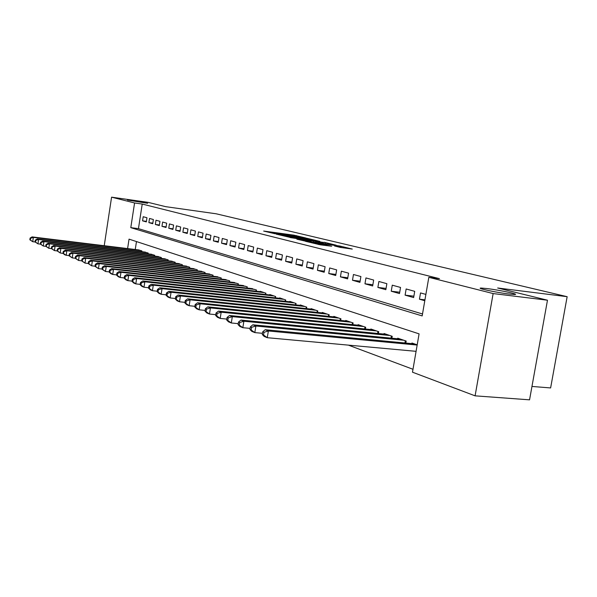 <?xml version="1.0" encoding="UTF-8"?>
<svg xmlns="http://www.w3.org/2000/svg" width="597" height="597" viewBox="0 0 597 597"><rect width="100%" height="100%" fill="white"/><g stroke="black" fill="none" stroke-linecap="round" stroke-linejoin="round"><path stroke-width="0.9" d="M305.701 237.942L293.94 235.158L263.665 231.054L275.045 233.755L273.747 233.181L279.269 233.823L305.701 237.942M487.025 288.567L481.525 288.075C474.458 287.799 495.838 292.463 508.928 294.015L514.159 294.478C521.375 294.746 499.89 290.09 487.025 288.567M133.78 200.726L127.437 200.04L147.646 203.293L133.78 200.726M339.999 247.345L352.282 249.076L339.76 246.009L305.47 241.307L320.328 244.815L331.648 246.225L310.582 242.21L333.305 245.18L341.193 246.74L334.521 245.964L339.999 247.345M104.229 245.71L111.579 197.167L148.049 202.346L165.653 206.659L216.211 213.801L567.15 296.687L497.667 288L547.479 300.209L493.137 293.567L475.093 395.841L412.49 372.192L419.087 333.865L129.042 239.136L127.601 248.568M111.579 197.167L134.571 202.973L130.795 227.651L422.176 315.917L428.825 277.314L493.137 293.567M428.825 277.314L439.414 278.65L142.228 204.055L134.571 202.973M319.865 241.397L306.724 238.233L276.053 234.091L289.746 237.315L319.865 241.397M324.193 242.263L336.178 245.195L304.694 240.979L296.881 239.203L311.179 241.069L307.716 240.181L290.217 237.584L324.156 242.516M146.966 217.756L143.198 216.718L142.564 220.838L146.332 221.905L146.966 217.756M153.384 219.517L149.519 218.457L148.877 222.629L152.735 223.718L153.384 219.517M159.959 221.323L155.996 220.233L155.339 224.457L159.295 225.576L159.959 221.323M166.69 223.174L162.63 222.062L161.966 226.33L166.026 227.479L166.69 223.174M173.6 225.076L169.436 223.927L168.764 228.255L172.921 229.435L173.6 225.076M180.682 227.017L176.406 225.845L175.727 230.226L179.995 231.435L180.682 227.017M187.951 229.017L183.563 227.815L182.876 232.248L187.249 233.487L187.951 229.017M195.406 231.069L190.906 229.83L190.204 234.322L194.697 235.599L195.406 231.069M203.062 233.173L198.443 231.905L197.734 236.457L202.346 237.763L203.062 233.173M210.928 235.33L206.189 234.031L205.458 238.643L210.196 239.979L210.928 235.33M219.009 237.554L214.136 236.211L213.398 240.889L218.263 242.263L219.009 237.554M227.315 239.837L222.308 238.457L221.554 243.195L226.554 244.613L227.315 239.837M235.852 242.181L230.703 240.763L229.935 245.568L235.084 247.024L235.852 242.181M244.636 244.598L239.337 243.136L238.561 248.009L243.852 249.509L244.636 244.598M253.673 247.076L248.218 245.583L247.427 250.524L252.874 252.061L253.673 247.076M262.978 249.636L257.359 248.091L256.553 253.106L262.165 254.688L262.978 249.636M272.56 252.27L266.777 250.68L265.956 255.762L271.725 257.397L272.56 252.27M282.433 254.979L276.471 253.344L275.635 258.501L281.583 260.188L282.433 254.979M292.605 257.777L286.463 256.091L285.612 261.329L291.739 263.061L292.605 257.777M303.097 260.665L296.761 258.919L295.896 264.24L302.216 266.031L303.097 260.665M313.925 263.635L307.388 261.837L306.5 267.24L313.029 269.09L313.925 263.635M325.104 266.71L318.35 264.852L317.447 270.337L324.186 272.247L325.104 266.71M336.641 269.881L329.671 267.963L328.746 273.538L335.708 275.508L336.641 269.881M348.573 273.157L341.365 271.18L340.424 276.844L347.611 278.881L348.573 273.157M360.901 276.545L353.454 274.501L352.491 280.262L359.924 282.366L360.901 276.545M373.655 280.053L365.954 277.933L364.968 283.791L372.662 285.97L373.655 280.053M386.863 283.679L378.886 281.486L377.879 287.441L385.841 289.702L386.863 283.679M400.535 287.441L392.274 285.172L391.244 291.232L399.497 293.56L400.535 287.441M414.714 291.336L406.147 288.978L405.094 295.149L413.646 297.567L414.714 291.336M142.228 204.055L138.452 228.651L422.512 313.977M425.885 294.403L420.527 292.933L419.445 299.209L424.795 300.724M348.379 345.126L412.99 369.282M136.474 241.561L135.25 249.509M138.108 249.852L141.87 250.897L141.75 251.673M144.355 251.994L148.213 253.053L148.086 253.859M150.75 254.18L154.705 255.27L154.578 256.098M157.31 256.426L161.362 257.546L161.227 258.389M164.026 258.725L168.182 259.874L168.048 260.74M170.921 261.083L175.182 262.262L175.04 263.158M177.988 263.508L182.361 264.71L182.219 265.628M185.242 265.986L189.734 267.225L189.585 268.172M192.689 268.538L197.294 269.799L197.144 270.784M200.331 271.15L205.062 272.456L204.905 273.463M208.181 273.844L213.047 275.172L212.883 276.217M216.248 276.605L221.248 277.971L221.077 279.045M224.539 279.441L229.681 280.851L229.502 281.956M233.069 282.366L238.352 283.806L238.173 284.956M241.837 285.366L247.277 286.851L247.091 288.038M250.859 288.455L256.464 289.985L256.27 291.209M260.15 291.642L260.217 291.269L265.926 293.217L265.717 294.478M269.725 294.918L269.784 294.53L275.665 296.537L275.456 297.851M279.583 298.299L279.65 297.896L285.709 299.963L285.493 301.321M289.746 301.783L289.821 301.366L296.067 303.5L295.843 304.903M300.231 305.373L300.306 304.94L306.754 307.142L306.515 308.604M311.052 309.082L311.127 308.634L317.783 310.903L317.537 312.418M322.223 312.91L322.298 312.447L329.178 314.791L328.917 316.365M333.753 316.865L333.835 316.38L340.947 318.805L340.671 320.44M345.678 320.947L345.76 320.447L353.111 322.955L352.827 324.656M358.006 325.178L358.096 324.656L365.692 327.253L365.394 329.014M370.759 329.551L370.849 329.007L378.722 331.693L378.408 333.536M383.961 334.081L384.058 333.514L392.207 336.298L391.878 338.215M397.639 338.768L397.736 338.186L406.184 341.066L405.841 343.066M411.818 343.633L411.923 343.021L417.199 344.82M531.964 386.446L550.621 387.938L567.15 296.687M547.479 300.209L529.554 399.833L475.093 395.841M138.452 228.651L130.795 227.651M142.564 220.838L146.414 221.353M148.877 222.629L152.825 223.151M155.339 224.457L159.384 224.994M161.966 226.33L166.115 226.882M168.764 228.255L173.018 228.815M175.727 230.226L180.093 230.8M182.876 232.248L187.354 232.837M190.204 234.322L194.801 234.927M197.734 236.457L202.45 237.069M205.458 238.643L210.308 239.27M213.398 240.889L218.383 241.539M221.554 243.195L226.673 243.86M229.935 245.568L235.203 246.248M238.561 248.009L243.979 248.703M247.427 250.524L253.009 251.233M256.553 253.106L262.299 253.837M265.956 255.762L271.874 256.516M275.635 258.501L281.732 259.27M285.612 261.329L291.896 262.113M295.896 264.24L302.38 265.046M306.5 267.24L313.194 268.068M317.447 270.337L324.358 271.187M328.746 273.538L335.887 274.411M340.424 276.844L347.805 277.739M352.491 280.262L360.125 281.18M364.968 283.791L372.871 284.732M377.879 287.441L386.058 288.418M391.244 291.232L399.721 292.224M405.094 295.149L413.885 296.172M419.445 299.209L424.945 299.843M308.037 238.621L279.456 234.681L289.224 236.524L307.171 238.964L310.082 239.255L308.037 238.621M322.992 242.703L309.85 240.397L322.992 242.703L322.873 243.434M139.228 249.994L32.081 236.89L33.365 237.397L32.738 241.71L35.141 241.994M30.365 239.994L32.738 241.71L29.85 239.785L30.365 239.994L30.611 238.27L30.104 238.069L29.85 239.785M30.611 238.27L33.365 237.397L140.78 250.524M30.104 238.069L32.081 236.89M145.496 252.135L37.275 238.957L38.596 239.479L37.954 243.845L40.424 244.136M35.551 242.106L37.954 243.845L35.022 241.897L35.551 242.106L35.805 240.367L35.283 240.151L35.022 241.897M35.805 240.367L38.596 239.479L147.093 252.673M35.283 240.151L37.275 238.957M151.929 254.322L42.603 241.076L43.954 241.613L43.305 246.031L45.842 246.337M40.872 244.277L43.305 246.031L40.327 244.054L40.872 244.277L41.126 242.509L40.589 242.292L40.327 244.054M41.126 242.509L43.954 241.613L153.556 254.882M40.589 242.292L42.603 241.076M158.511 256.568L48.066 243.255L49.454 243.807L48.797 248.277L51.402 248.591M46.327 246.501L48.797 248.277L45.775 246.277L46.327 246.501L46.588 244.71L46.036 244.486L45.775 246.277M46.588 244.71L49.454 243.807L160.183 257.143M46.036 244.486L48.066 243.255M165.265 258.874L53.678 245.486L55.103 246.054L54.431 250.583L57.111 250.904M51.932 248.785L54.431 250.583L51.364 248.553L51.932 248.785L52.2 246.971L51.633 246.74L51.364 248.553M52.2 246.971L55.103 246.054L166.981 259.456M51.633 246.74L53.678 245.486M172.19 261.24L59.431 247.777L60.894 248.359L60.215 252.956L63.588 253.531L63.864 251.673L63.267 251.434L62.991 253.292L64.655 254.77L69.051 255.725M57.678 251.128L60.215 252.956L57.096 250.889L57.678 251.128L57.954 249.292L57.372 249.053L57.096 250.889M57.954 249.292L60.894 248.359L173.943 261.837M57.372 249.053L59.431 247.777M179.287 263.658L65.349 250.136L66.849 250.733L181.092 264.277M63.864 251.673L66.849 250.733L66.155 255.382L63.588 253.531M63.267 251.434L65.349 250.136M186.577 266.143L71.424 252.553L72.968 253.165L72.259 257.882L75.274 258.232M69.655 256.009L72.259 257.882L69.043 255.755L69.655 256.009L69.939 254.121L69.327 253.874L69.043 255.755M69.939 254.121L72.968 253.165L188.428 266.777M69.327 253.874L71.424 252.553M194.055 268.695L77.662 255.038L79.252 255.673L78.535 260.449L81.677 260.814M75.894 258.546L78.535 260.449L75.267 258.292L75.894 258.546L76.185 256.635L75.55 256.382L75.267 258.292M76.185 256.635L79.252 255.673L195.958 269.344M75.55 256.382L77.662 255.038M201.741 271.314L84.087 257.598L85.714 258.247L84.99 263.09L88.259 263.464M82.311 261.165L84.99 263.09L81.662 260.896L82.311 261.165L82.602 259.225L81.953 258.964L81.662 260.896M82.602 259.225L85.714 258.247L203.689 271.986M81.953 258.964L84.087 257.598M209.629 274.008L90.684 260.225L92.363 260.896L91.625 265.807L95.035 266.195M88.908 263.852L91.625 265.807L88.244 263.575L88.908 263.852L89.207 261.889L88.535 261.613L88.244 263.575M89.207 261.889L92.363 260.896L211.637 274.695M88.535 261.613L90.684 260.225M217.733 276.777L97.475 262.926L99.206 263.62L98.453 268.605L102.005 269.008M95.699 266.62L98.453 268.605L95.013 266.337L95.699 266.62L95.998 264.62L95.311 264.344L95.013 266.337M95.998 264.62L99.206 263.62L219.793 277.478M95.311 264.344L97.475 262.926M226.069 279.62L104.468 265.717L106.251 266.426L105.482 271.478L109.191 271.896M102.691 269.463L105.482 271.478L101.983 269.18L102.691 269.463L102.997 267.441L102.288 267.157L101.983 269.18M102.997 267.441L106.251 266.426L228.188 280.344M102.288 267.157L104.468 265.717M234.636 282.538L111.669 268.583L113.505 269.314L112.721 274.448L116.587 274.874M109.885 272.396L112.721 274.448L110.893 273.695L109.161 272.105L109.885 272.396L110.199 270.344L109.467 270.053L109.161 272.105M110.199 270.344L113.505 269.314L236.815 283.284M109.467 270.053L111.669 268.583M243.457 285.545L119.094 271.538L120.982 272.284L120.184 277.501L124.221 277.941M117.303 275.418L120.184 277.501L118.296 276.724L116.549 275.113L117.303 275.418L117.624 273.336L116.87 273.038L116.549 275.113M117.624 273.336L120.982 272.284L245.695 286.314M116.87 273.038L119.094 271.538M252.524 288.642L126.736 274.583L128.683 275.359L127.877 280.642L132.086 281.105M124.952 278.538L127.877 280.642L125.93 279.851L124.176 278.224L124.952 278.538L125.273 276.418L124.497 276.105L124.176 278.224M125.273 276.418L128.683 275.359L254.837 289.433M124.497 276.105L126.736 274.583M261.867 291.829L134.624 277.717L136.631 278.523L135.803 283.888L140.198 284.366M132.832 281.747L135.803 283.888L133.803 283.068L132.034 281.426L132.832 281.747L133.168 279.605L132.362 279.277L132.034 281.426M133.168 279.605L136.631 278.523L264.247 292.642M132.362 279.277L134.624 277.717M271.493 295.112L142.758 280.956L144.832 281.784L143.989 287.239L148.578 287.732M140.974 285.067L143.989 287.239L141.922 286.396L140.146 284.732L140.974 285.067L141.31 282.881L140.482 282.553L140.146 284.732M141.31 282.881L144.832 281.784L273.941 295.948M140.482 282.553L142.758 280.956M281.403 298.493L151.153 284.306L153.295 285.157L152.436 290.702L157.235 291.209M149.369 288.485L152.436 290.702L150.302 289.821L148.519 288.142L149.369 288.485L149.713 286.269L148.862 285.926L148.519 288.142M149.713 286.269L153.295 285.157L283.933 299.358M148.862 285.926L151.153 284.306M291.627 301.985L159.824 287.754L162.041 288.635L161.16 294.269L166.175 294.799M158.041 292.023L161.16 294.269L158.951 293.366L157.168 291.664L158.041 292.023L158.392 289.769L157.511 289.411L157.168 291.664M158.392 289.769L162.041 288.635L294.231 302.873M157.511 289.411L159.824 287.754M302.172 305.582L168.787 291.321L171.07 292.231L170.175 297.963L175.421 298.507M167.011 295.672L170.175 297.963L167.899 297.022L166.1 295.306L167.011 295.672L167.369 293.388L166.451 293.015L166.1 295.306M167.369 293.388L171.07 292.231L304.858 306.5M166.451 293.015L168.787 291.321M313.052 309.291L178.048 295.015L180.413 295.955L179.503 301.776L184.988 302.343M176.279 299.448L179.503 301.776L177.137 300.806L175.339 299.067L176.279 299.448L176.645 297.127L175.697 296.746L175.339 299.067M176.645 297.127L180.413 295.955L315.828 310.239M175.697 296.746L178.048 295.015M324.29 313.127L187.63 298.828L190.077 299.806L189.145 305.724L194.891 306.306M185.868 303.358L189.145 305.724L186.704 304.724L184.891 302.963L185.868 303.358L186.242 300.992L185.264 300.597L184.891 302.963M186.242 300.992L190.077 299.806L327.156 314.104M185.264 300.597L187.63 298.828M335.895 317.082L197.547 302.776L200.085 303.783L199.129 309.806L205.144 310.418M195.794 307.403L199.129 309.806L196.6 308.776L194.786 306.992L195.794 307.403L196.174 304.992L195.159 304.589L194.786 306.992M196.174 304.992L200.085 303.783L338.857 318.097M195.159 304.589L197.547 302.776M347.887 321.179L207.816 306.865L210.442 307.91L209.472 314.044L215.778 314.664M206.069 311.589L209.472 314.044L206.853 312.97L205.032 311.164L206.069 311.589L206.465 309.142L205.413 308.716L205.032 311.164M206.465 309.142L210.442 307.91L350.954 322.223M205.413 308.716L207.816 306.865M360.297 325.41L218.465 311.104L221.181 312.186L220.189 318.425L226.8 319.074M216.726 315.932L220.189 318.425L217.472 317.313L215.644 315.492L216.726 315.932L217.129 313.44L216.039 313L215.644 315.492M217.129 313.44L221.181 312.186L363.461 326.492M216.039 313L218.465 311.104M373.125 329.783L229.502 315.5L232.323 316.626L231.308 322.977L238.24 323.649M227.778 320.44L231.308 322.977L228.487 321.82L226.659 319.977L227.778 320.44L228.188 317.895L227.061 317.44L226.659 319.977M228.188 317.895L232.323 316.626L376.408 330.902M227.061 317.44L229.502 315.5M386.416 334.32L240.949 320.059L243.882 321.231L242.837 327.701L250.121 328.387M239.248 325.111L242.837 327.701L239.912 326.499L238.084 324.634L239.248 325.111L239.666 322.522L238.501 322.052L238.084 324.634M239.666 322.522L243.882 321.231L389.811 335.477M238.501 322.052L240.949 320.059M400.184 339.014L252.844 324.798L255.889 326.007L254.822 332.604L262.471 333.313M251.158 329.962L254.822 332.604L251.785 331.357L249.949 329.469L251.158 329.962L251.583 327.328L250.374 326.835L249.949 329.469M251.583 327.328L255.889 326.007L403.706 340.215M250.374 326.835L252.844 324.798M414.452 343.887L265.202 329.716L268.366 330.977L267.269 337.701L416.079 351.327M263.538 335.007L267.269 337.701L264.113 336.402L262.277 334.492L263.538 335.007L263.978 332.32L262.717 331.813L262.277 334.492M263.978 332.32L268.366 330.977L417.161 345.044M262.717 331.813L265.202 329.716M293.836 235.815L293.94 235.158M296.358 236.173L296.448 235.599M289.112 237.218L289.224 236.524M307.052 239.658L307.171 238.964M310.127 241.71L310.246 240.979M313.186 242.128L313.321 241.285M315.865 242.486L315.985 241.755M338.7 247.031L338.79 246.501M318.365 244.501L318.485 243.77M323.574 245.255L323.701 244.472M326.335 245.621L326.44 244.957M182.212 265.628L182.354 264.702M189.555 268.165L189.704 267.21M197.085 270.777L197.241 269.784M204.831 273.456L204.987 272.426M212.778 276.202L212.942 275.142M220.95 279.03L221.121 277.933M229.345 281.941L229.524 280.799M237.979 284.933L238.173 283.747M246.867 288.008L247.061 286.784M256.009 291.179L256.217 289.903M265.426 294.448L265.643 293.12M275.127 297.813L275.351 296.433M285.12 301.284L285.359 299.843M295.433 304.858L295.672 303.366M306.06 308.552L306.321 306.992M317.029 312.365L317.298 310.738M328.357 316.306L328.641 314.612M340.066 320.38L340.357 318.604M352.163 324.589L352.469 322.738M364.67 328.947L364.998 327.014M377.617 333.454L377.961 331.432M391.028 338.133L391.386 336.014M404.915 342.976L405.296 340.76M405.788 343.059L406.139 341.044M481.398 288.799L481.525 288.075M309.947 240.054L310.082 239.255M311.052 241.837L311.179 241.069M325.275 243.755L325.41 242.942M341.059 247.561L341.193 246.74"/></g></svg>
